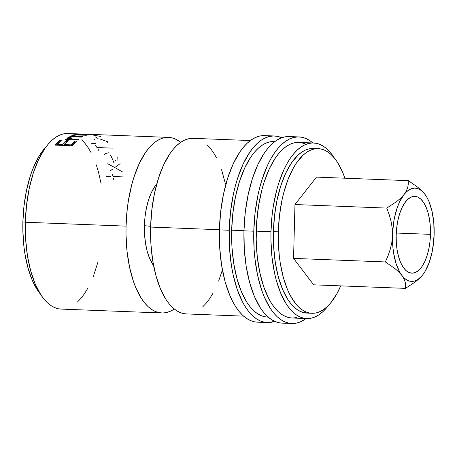 <?xml version="1.0" encoding="UTF-8"?>
<svg xmlns="http://www.w3.org/2000/svg" width="457" height="457" viewBox="0 0 457 457"><rect width="100%" height="100%" fill="white"/><g stroke="black" fill="none" stroke-linecap="round" stroke-linejoin="round"><path stroke-width="0.69" d="M274.468 135.98L264.643 135.603A93.354 41.587 92.2 0 0 219.4 229.877L229.225 230.254A93.354 41.587 -87.8 0 1 274.468 135.98A93.354 41.587 -87.8 0 1 281.78 137.746L277.376 136.329L273.309 135.975L269.213 136.523L265.14 137.963L261.118 140.276L257.188 143.452L253.389 147.457L249.762 152.25L243.147 164L237.6 178.259L235.292 186.165L233.327 194.482L230.499 212.037L229.225 230.254L219.4 229.877L219.726 248.06L221.634 265.5L225.061 281.541L229.871 295.553L232.733 301.626L235.875 307.001L239.257 311.628L242.85 315.456L246.614 318.443L250.522 320.574L254.526 321.825L257.48 322.168M299.027 136.929L289.201 136.552A93.354 41.587 92.2 0 0 243.964 230.825L253.789 231.202A93.354 41.587 -87.8 0 1 299.027 136.929A93.354 41.587 -87.8 0 1 312.862 142.961L309.852 140.653L305.95 138.522L301.94 137.271L297.873 136.923L293.777 137.471L289.698 138.911L285.676 141.224L281.752 144.401L277.953 148.405L274.326 153.198L270.898 158.728L267.711 164.948L262.164 179.207L259.856 187.113L257.891 195.43L255.063 212.985L253.789 231.202L243.964 230.825L244.284 249.008L246.197 266.448L249.625 282.489L254.429 296.502L260.439 307.949L263.82 312.577L267.414 316.398L271.178 319.392L275.085 321.522L279.09 322.773L282.043 323.116M430.477 234.355A38.439 17.126 -87.8 0 1 411.848 273.172A38.439 17.126 -87.8 0 1 396.185 235.172L396.71 227.672L397.876 220.44L399.629 213.762L401.914 207.889L404.639 203.051L407.695 199.429L410.969 197.167L414.333 196.35L417.658 197.007L420.823 199.115L423.69 202.594L426.164 207.312L428.146 213.082L429.557 219.686L430.34 226.866L430.477 234.355L429.951 241.856L428.786 249.088L427.027 255.766L424.742 261.638L422.017 266.477L418.96 270.098L415.687 272.361L412.323 273.177L408.998 272.521L405.839 270.407L402.965 266.928L400.492 262.215L398.515 256.446L397.104 249.842L396.316 242.656L396.185 235.172A38.439 17.126 -87.8 0 1 414.813 196.35A38.439 17.126 -87.8 0 1 430.477 234.355L396.265 233.036L430.477 234.355M79.724 133.964L67.927 133.507A87.858 39.142 92.2 0 0 25.346 222.233L126.052 226.124A87.858 39.142 -87.8 0 1 168.633 137.391A87.858 39.142 -87.8 0 1 180.744 142.31L175.145 138.888L171.375 137.717L167.548 137.386L163.692 137.9L159.853 139.254L156.071 141.436L152.37 144.423L148.799 148.194L145.383 152.701L139.156 163.76L133.935 177.185L131.765 184.622L128.411 200.594L127.257 208.975L126.052 226.124L25.346 222.233L26.552 205.084L29.208 188.564L33.23 173.294L38.451 159.876L44.677 148.816L48.094 144.303L51.664 140.539L55.36 137.551L59.147 135.369L62.986 134.01L67.967 133.507M55.023 145.115A87.858 39.142 -87.8 0 1 59.513 140.385L61.278 140.453A87.858 39.142 92.2 0 0 57.485 144.349L62.775 144.555A87.858 39.142 -87.8 0 1 66.568 140.659L68.333 140.727A87.858 39.142 92.2 0 0 64.54 144.623L71.149 144.88A87.858 39.142 -87.8 0 1 74.942 140.979L76.707 141.047A87.858 39.142 92.2 0 0 72.217 145.777L55.023 145.115L72.217 145.777A87.858 39.142 92.2 0 1 76.707 141.047L74.942 140.979A87.858 39.142 92.2 0 0 71.149 144.88L64.54 144.623L64.723 145.492L64.54 144.623A87.858 39.142 92.2 0 1 68.333 140.727L66.568 140.659A87.858 39.142 92.2 0 0 62.775 144.555L57.485 144.349L57.668 145.217L57.485 144.349A87.858 39.142 92.2 0 1 61.278 140.453L59.513 140.385L59.987 141.664L59.513 140.385A87.858 39.142 92.2 0 0 55.023 145.115M65.402 139.488A87.858 39.142 -87.8 0 1 66.145 138.899L68.327 138.985L67.425 138.071L68.881 137.02L73.023 136.397L71.772 135.86L72.897 135.066L77.09 134.718L87.173 135.055A87.858 39.142 92.2 0 0 86.402 135.278L76.787 134.952L73.68 135.363L73.263 135.809L74.948 136.329L82.906 136.712A87.858 39.142 92.2 0 0 82.146 137.117L72.789 136.82L69.435 137.563L69.047 138.214L70.544 138.945L78.707 139.385A87.858 39.142 92.2 0 0 77.97 139.973L65.402 139.488L77.97 139.973A87.858 39.142 92.2 0 1 78.707 139.385L73.423 139.179L69.03 138.14L69.435 137.563C71.149 136.854 73.251 136.626 75.753 136.866L82.146 137.117A87.858 39.142 92.2 0 1 82.906 136.712L78.016 136.523L73.24 135.729L73.68 135.363C75.245 134.958 77.216 134.838 79.592 135.015L86.402 135.278A87.858 39.142 92.2 0 1 87.173 135.055L80.363 134.792C77.084 134.581 74.382 134.729 72.269 135.249L71.72 135.723L73.023 136.397C70.766 136.472 69.098 136.809 68.024 137.414L67.402 138.294L68.327 138.985L66.145 138.899L66.219 139.516L66.145 138.899A87.858 39.142 92.2 0 0 65.402 139.488M92.046 134.449L89.703 134.569A87.858 39.142 92.2 0 0 88.932 134.678L71.298 133.998A87.858 39.142 -87.8 0 1 72.069 133.89L81.197 134.05M80.632 134.01L79.826 133.964M40.405 294.119L37.423 290.041L32.121 279.935L27.877 267.568L24.855 253.418L23.838 245.843L22.85 230.048L22.884 221.988L25.352 222.079L22.884 221.988L24.01 205.913L26.506 190.42L30.276 176.105L32.59 169.57L37.982 158.036L41.004 153.152L46.071 146.863A82.369 36.697 92.2 0 0 22.884 221.988A82.369 36.697 92.2 0 0 40.387 294.097M156.557 184.222L154.695 186.679L151.387 192.557L148.611 199.686L146.48 207.798L145.063 216.572L144.423 225.684L150.639 226.306L144.423 225.684A46.677 20.794 92.2 0 0 153.346 265.243L153.603 265.603M318.255 148.662L313.342 148.474A82.369 36.697 92.2 0 0 273.423 231.653L278.336 231.848A82.369 36.697 -87.8 0 1 318.255 148.662A82.369 36.697 -87.8 0 1 344.892 178.207L342.584 172.146L337.283 162.041L334.301 157.962L331.131 154.586L327.806 151.947L324.361 150.067L320.825 148.965L317.232 148.656L313.622 149.136L310.023 150.41L306.476 152.455L303.008 155.254L296.456 163.012L293.434 167.896L288.041 179.43L283.688 192.94L281.958 200.28L279.461 215.773L278.336 231.848L273.423 231.653L274.548 215.578L277.045 200.092L280.815 185.776L285.711 173.192L291.543 162.823L298.095 155.066L301.563 152.267L305.11 150.216L308.709 148.948L313.382 148.474M313.553 142.984L298.815 142.418A87.858 39.142 92.2 0 0 256.234 231.145L270.972 231.716A87.858 39.142 -87.8 0 1 313.553 142.984A87.858 39.142 -87.8 0 1 334.318 157.985L330.668 152.906L327.286 149.308L323.745 146.486L320.066 144.486L316.295 143.309L312.462 142.978L308.612 143.492L304.773 144.846L300.992 147.028L297.29 150.022L293.72 153.786L290.304 158.293L287.082 163.503L284.077 169.353L278.856 182.777L276.685 190.215L273.332 206.187L272.178 214.567L270.972 231.716L256.234 231.145A87.858 39.142 92.2 0 0 292.04 318.009L306.778 318.575A87.858 39.142 -87.8 0 1 270.972 231.716L270.938 240.313L271.995 257.16L274.52 272.995L276.302 280.335L280.827 293.525L286.482 304.305L289.664 308.658L293.046 312.257L296.587 315.073L300.266 317.078L304.036 318.249L307.869 318.58L311.72 318.066L315.558 316.712L319.34 314.53L323.042 311.543L328.634 305.219A87.858 39.142 -87.8 0 1 306.778 318.575M267.516 317.061L264.734 316.735L260.964 315.558L257.291 313.559L253.744 310.737L250.362 307.138L247.18 302.785L241.525 292.012L237 278.821L233.778 263.729L231.979 247.311L231.676 230.197L232.876 213.048L235.538 196.527L239.554 181.258L244.781 167.839L251.002 156.78L254.418 152.267L257.994 148.502L261.69 145.515L265.477 143.332L269.31 141.978L274.251 141.47A87.858 39.142 92.2 0 0 231.676 230.197L243.964 230.671L231.676 230.197A87.858 39.142 92.2 0 0 267.476 317.061L268.173 317.084M250.385 140.55L193.197 138.34A87.858 39.142 92.2 0 0 150.616 227.066L219.406 229.722L150.616 227.066A87.858 39.142 92.2 0 0 186.422 313.93L243.61 316.135M433.493 241.285L434.15 234.258A46.677 20.794 -87.8 0 1 422.679 274.908A46.677 20.794 -87.8 0 1 422.108 275.617A46.677 20.794 -87.8 0 1 401.863 275.405A46.677 20.794 -87.8 0 1 392.506 235.258A46.677 20.794 -87.8 0 1 403.977 194.613A46.677 20.794 -87.8 0 1 424.799 194.116L421.731 190.683L417.835 187.261L408.278 180.652L316.49 177.11L408.278 180.652L408.318 184.017L407.718 187.461L406.324 190.992L403.977 194.613L400.726 198.144L396.653 201.588L386.753 208.078L294.965 204.536L316.49 177.11L294.965 204.536L386.753 208.078L389.187 214.596L391.061 221.314L392.22 228.203L392.506 235.258L391.86 242.227L390.347 249.036L388.102 255.646L385.342 261.941L293.554 258.399L294.965 204.536L293.554 258.399L385.342 261.941L394.848 268.505L398.738 271.915L401.863 275.405L403.999 278.81L405.228 282.123L405.662 285.322L405.462 288.373L313.668 284.831L293.554 258.399L313.668 284.831L405.462 288.373L415.304 281.923L422.074 275.662M307.024 313.091L300.883 311.685L297.438 309.806L294.114 307.167L290.943 303.791L287.961 299.712L282.66 289.607L278.416 277.239L275.394 263.089L273.709 247.7L273.423 231.653A82.369 36.697 92.2 0 0 306.99 313.091L311.903 313.279A82.369 36.697 -87.8 0 1 278.336 231.848L278.302 239.908L279.29 255.703L280.307 263.278L283.329 277.428L287.573 289.795L290.104 295.153L295.856 303.979L299.027 307.355L302.351 309.995L305.796 311.874L309.332 312.976L312.925 313.285L316.535 312.805L320.134 311.531L323.682 309.486L327.149 306.687L330.497 303.151L336.723 294.045L340.739 285.876A82.369 36.697 -87.8 0 1 311.903 313.279M425.221 194.693L421.731 190.683L417.835 187.261L408.278 180.652L408.318 184.017L407.718 187.461L406.324 190.992L403.977 194.613L400.726 198.144L396.653 201.588L386.753 208.078L389.187 214.596L391.061 221.314L392.22 228.203L392.506 235.258L391.86 242.227L390.347 249.036L388.102 255.646L385.342 261.941L394.848 268.505L398.738 271.915L404.234 278.045L406.759 279.947L409.398 281.072L412.105 281.409L414.836 280.946L417.538 279.69L420.166 277.667L422.702 274.886M424.799 194.116A46.677 20.794 -87.8 0 1 425.233 194.705A46.677 20.794 -87.8 0 1 434.15 234.27L433.756 222.211L431.974 211.008L428.917 201.428L426.975 197.453L424.799 194.116L422.428 191.477L419.897 189.581L417.258 188.45L414.55 188.118L411.82 188.581L409.118 189.838L406.49 191.86L403.977 194.613L399.469 202.131L397.556 206.758L394.562 217.372L393.534 223.17L392.506 235.258L392.9 247.317L393.626 253.069L396.065 263.552L399.686 272.069L403.999 278.81L405.228 282.123L405.662 285.322L405.462 288.373L415.304 281.923L419.377 278.496M422.679 274.908L425.033 271.469L429.106 262.764L432.099 252.155L433.813 240.359L434.15 234.27L433.864 227.26M222.399 269.927L218.646 281.118M212.893 293.417L209.672 298.621L206.256 303.128L202.685 306.898M186.456 313.93L183.68 313.605L179.909 312.434L176.231 310.429L172.689 307.612L169.307 304.008L166.125 299.661L160.47 288.881L155.946 275.691L152.718 260.599L150.924 244.181L150.616 227.066L151.821 209.923L154.477 193.397L158.499 178.133L163.72 164.709L169.947 153.649L173.363 149.142L176.933 145.372L180.635 142.384L184.417 140.202L188.255 138.848L193.237 138.345M206.93 144.658L210.311 148.262L213.493 152.609L216.447 157.671M221.565 169.713L225.455 183.92M174.425 308.938L170.638 311.12L166.799 312.474L162.949 312.988L159.116 312.657L155.346 311.485L151.667 309.48L148.125 306.664L144.743 303.06L141.561 298.712L135.906 287.933L133.49 281.609L129.599 267.402L127.075 251.567L126.018 234.721L126.052 226.124A87.858 39.142 -87.8 0 0 161.858 312.982A87.858 39.142 -87.8 0 0 174.311 309.018M156.751 183.994L156.465 184.331A46.677 20.794 92.2 0 0 144.423 225.684L144.589 234.772L145.543 243.495L147.257 251.516L149.662 258.519L153.403 265.323M81.66 139.825L85.042 143.424L88.224 147.777L91.177 152.838M96.296 164.88L98.404 171.746L101.077 183.588M98.061 261.718L93.377 276.279M87.624 288.578L84.402 293.788L80.986 298.295L77.41 302.06M61.187 309.098L58.41 308.772L54.64 307.595L50.961 305.59L47.419 302.774L44.038 299.175L40.856 294.822L35.2 284.048L30.676 270.858L27.449 255.766L25.649 239.348L25.346 222.233A87.858 39.142 92.2 0 0 61.152 309.092L161.858 312.982M113.844 180.149A87.858 39.142 92.2 0 0 113.536 178.71M112.513 174.425A87.858 39.142 92.2 0 1 113.028 176.516L124.053 176.939M106.418 176.259L110.765 176.425M110.074 171.032L112.868 168.941M116.312 168.399L122.807 172.118M107.732 163.755L114.764 167.542L120.094 163.686M117.78 157.511L117.946 160.384M104.51 154.62L105.384 153.552L109.046 152.707M113.736 162.366A87.858 39.142 92.2 0 0 110.508 154.963M115.073 160.795L116.004 160.064M99.038 150.867A87.858 39.142 92.2 0 0 98.318 149.656M112.393 148.131L96.964 147.531A87.858 39.142 92.2 0 0 95.57 145.56M107.766 144.035L109.372 144.098M99.912 138.957L107.355 141.659L107.989 143.127M96.85 138.774L98.204 138.802M93.725 139.899L94.702 139.071M91.737 143.412L95.627 143.567M93.228 135.083L100.1 136.357L100.883 137.111M96.993 137.905A87.858 39.142 92.2 0 0 95.353 136.871M79.421 134.169L79.421 134.169C78.45 134.015 78.467 133.941 79.472 133.952L79.461 134.312L79.472 133.952C78.467 133.941 78.45 134.015 79.421 134.169L72.069 133.89A87.858 39.142 92.2 0 0 71.298 133.998L88.932 134.678A87.858 39.142 92.2 0 1 89.703 134.569L91.594 134.449M91.269 134.472L83.397 134.467L81.386 134.027M80.363 134.347L80.998 134.01L91.126 134.404M68.407 139.602L68.327 138.985L68.407 139.602M68.019 138.831L68.024 137.414L68.156 138.734L69.047 138.328L67.876 138.945M73.051 136.814L73.023 136.397L73.051 136.814M72.332 136.603L72.269 135.249L72.332 136.603M78.05 136.957L78.016 136.523L78.05 136.957M69.03 138.14L69.247 139.636L69.567 138.877M73.497 139.796L73.423 139.179L73.497 139.796M73.8 136.272L72.954 136.42M62.957 145.423L62.775 144.555L62.957 145.423M63.312 145.435A86.487 38.531 -87.8 0 1 66.762 141.927L66.568 140.659L66.762 141.927A86.487 38.531 92.2 0 0 63.312 145.435M71.332 145.749L71.149 144.88L71.332 145.749M71.686 145.76A86.487 38.531 -87.8 0 1 75.137 142.253L74.942 140.979L75.137 142.253A86.487 38.531 92.2 0 0 71.686 145.76M56.257 145.166A86.487 38.531 -87.8 0 1 59.707 141.653A86.487 38.531 92.2 0 0 56.257 145.166M81.58 134.032L80.998 134.01M292.114 136.894L288.047 136.54L283.951 137.089L279.878 138.528L275.851 140.847L271.926 144.024L268.128 148.028L264.5 152.815L257.885 164.566L252.338 178.83L248.065 195.048L245.238 212.608L243.964 230.825A93.354 41.587 92.2 0 0 282.003 323.116L291.829 323.493A93.354 41.587 -87.8 0 1 253.789 231.202L254.109 249.385L254.869 258.239L257.554 275.063L261.69 290.161L264.255 296.879L270.264 308.332L273.646 312.954L277.233 316.781L281.004 319.774L284.911 321.905L288.915 323.15L292.983 323.505L297.079 322.956L301.157 321.517L306.081 318.546A93.354 41.587 -87.8 0 1 291.829 323.493M305.327 143.915L301.557 142.738L297.73 142.407L293.874 142.927L290.035 144.281L286.253 146.463L282.552 149.45L278.981 153.215L275.565 157.728L269.339 168.787L264.117 182.206L261.947 189.644L258.593 205.616L256.651 222.536L256.2 239.748L257.257 256.594L259.782 272.423L263.672 286.636L268.79 298.678L271.744 303.734L274.925 308.087L278.307 311.685L281.849 314.507L285.528 316.507L289.298 317.684L292.074 318.009M293.131 318.015L296.981 317.501M267.551 135.946L263.483 135.598L259.387 136.14L255.314 137.58L251.293 139.899L247.363 143.075L243.564 147.08L239.936 151.867L233.321 163.617L227.775 177.882L223.502 194.099L220.674 211.66L219.4 229.877A93.354 41.587 92.2 0 0 257.44 322.168L267.265 322.545A93.354 41.587 -87.8 0 1 229.225 230.254L229.545 248.437L231.459 265.883L232.99 274.114L237.126 289.212L242.558 302.008L245.7 307.384L249.082 312.005L252.675 315.833L256.44 318.826L260.347 320.957L264.352 322.202L268.425 322.556L274.691 321.351A93.354 41.587 -87.8 0 1 267.265 322.545M168.633 137.391L92.691 134.461M73.314 137.071L73.24 135.729M81.272 134.021L91.143 134.404"/></g></svg>

